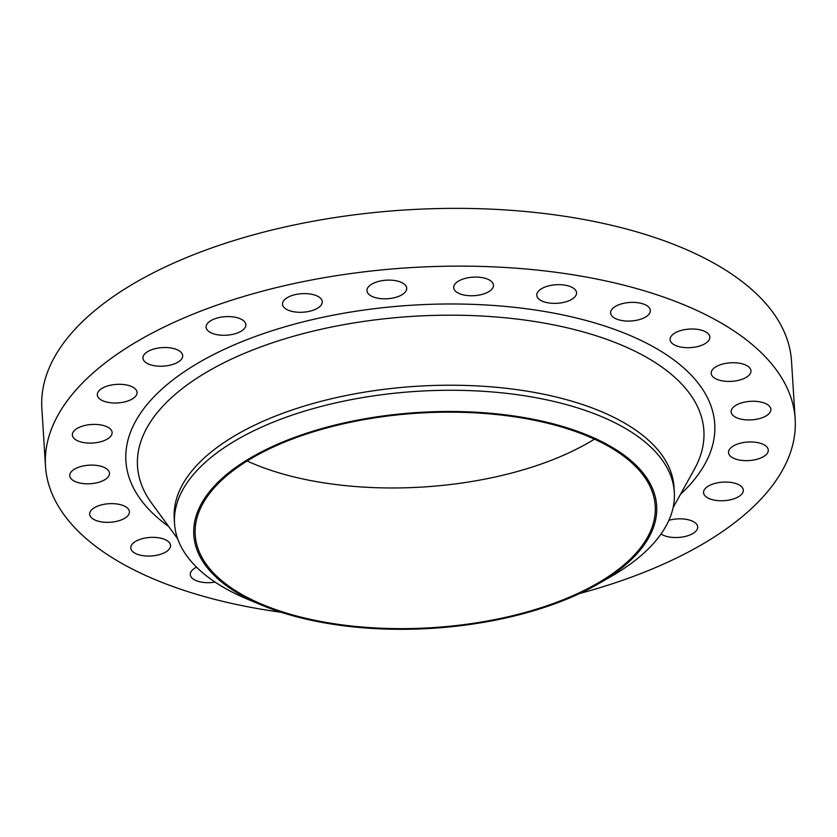 <?xml version="1.0" encoding="UTF-8"?>
<svg xmlns="http://www.w3.org/2000/svg" width="837" height="837" viewBox="0 0 837 837"><rect width="100%" height="100%" fill="white"/><g stroke="black" fill="none" stroke-linecap="round" stroke-linejoin="round"><path stroke-width="1.26" d="M630.313 564.086A19.921 9.291 176.4 0 0 631.799 562.987M196.58 567.204A19.921 9.291 176.4 0 0 190.281 574.59A19.921 9.291 176.4 0 0 197.584 581.16A19.921 9.291 176.4 0 0 215.099 582.102M138.095 554.533A19.921 9.291 176.4 0 0 159.459 554.617A19.921 9.291 176.4 0 0 170.549 545.462A19.921 9.291 176.4 0 0 163.246 538.882A19.921 9.291 176.4 0 0 141.882 538.798A19.921 9.291 176.4 0 0 130.792 547.963A19.921 9.291 176.4 0 0 138.095 554.533M96.987 520.813A19.921 9.291 176.4 0 0 118.352 520.896A19.921 9.291 176.4 0 0 129.442 511.731A19.921 9.291 176.4 0 0 122.129 505.161A19.921 9.291 176.4 0 0 100.775 505.067A19.921 9.291 176.4 0 0 89.685 514.232A19.921 9.291 176.4 0 0 96.987 520.813M77.056 482.279A19.921 9.291 176.4 0 0 98.421 482.374A19.921 9.291 176.4 0 0 109.501 473.208A19.921 9.291 176.4 0 0 102.198 466.627A19.921 9.291 176.4 0 0 80.833 466.544A19.921 9.291 176.4 0 0 69.753 475.709A19.921 9.291 176.4 0 0 77.056 482.279M79.651 441.58A19.921 9.291 176.4 0 0 101.015 441.664A19.921 9.291 176.4 0 0 112.106 432.499A19.921 9.291 176.4 0 0 104.803 425.928A19.921 9.291 176.4 0 0 83.438 425.845A19.921 9.291 176.4 0 0 72.348 434.999A19.921 9.291 176.4 0 0 79.651 441.58M104.615 401.478A19.921 9.291 176.4 0 0 125.979 401.561A19.921 9.291 176.4 0 0 137.069 392.396A19.921 9.291 176.4 0 0 129.766 385.826A19.921 9.291 176.4 0 0 108.402 385.731A19.921 9.291 176.4 0 0 97.312 394.897A19.921 9.291 176.4 0 0 104.615 401.478M150.241 364.702A19.921 9.291 176.4 0 0 171.595 364.786A19.921 9.291 176.4 0 0 182.686 355.62A19.921 9.291 176.4 0 0 175.383 349.05A19.921 9.291 176.4 0 0 154.018 348.966A19.921 9.291 176.4 0 0 142.939 358.121A19.921 9.291 176.4 0 0 150.241 364.702M213.404 333.764A19.921 9.291 176.4 0 0 234.768 333.848A19.921 9.291 176.4 0 0 245.858 324.683A19.921 9.291 176.4 0 0 238.555 318.112A19.921 9.291 176.4 0 0 217.191 318.029A19.921 9.291 176.4 0 0 206.101 327.194A19.921 9.291 176.4 0 0 213.404 333.764M289.822 310.778A19.921 9.291 176.4 0 0 311.176 310.862A19.921 9.291 176.4 0 0 322.266 301.697A19.921 9.291 176.4 0 0 314.963 295.126A19.921 9.291 176.4 0 0 293.599 295.032A19.921 9.291 176.4 0 0 282.519 304.197A19.921 9.291 176.4 0 0 289.822 310.778M374.265 297.292A19.921 9.291 176.4 0 0 395.629 297.386A19.921 9.291 176.4 0 0 406.719 288.221A19.921 9.291 176.4 0 0 399.416 281.64A19.921 9.291 176.4 0 0 378.052 281.556A19.921 9.291 176.4 0 0 366.962 290.721A19.921 9.291 176.4 0 0 374.265 297.292M460.999 294.247A19.921 9.291 176.4 0 0 482.363 294.331A19.921 9.291 176.4 0 0 493.443 285.166A19.921 9.291 176.4 0 0 486.14 278.595A19.921 9.291 176.4 0 0 464.776 278.512A19.921 9.291 176.4 0 0 453.696 287.666A19.921 9.291 176.4 0 0 460.999 294.247M661.031 533.996A19.921 9.291 176.4 0 0 665.248 536.004A19.921 9.291 176.4 0 0 686.612 536.098A19.921 9.291 176.4 0 0 697.702 526.933A19.921 9.291 176.4 0 0 690.399 520.352A19.921 9.291 176.4 0 0 668.889 520.311M710.864 499.239A19.921 9.291 176.4 0 0 732.229 499.323A19.921 9.291 176.4 0 0 743.319 490.158A19.921 9.291 176.4 0 0 736.016 483.587A19.921 9.291 176.4 0 0 714.652 483.493A19.921 9.291 176.4 0 0 703.561 492.658A19.921 9.291 176.4 0 0 710.864 499.239M735.828 459.126A19.921 9.291 176.4 0 0 757.192 459.22A19.921 9.291 176.4 0 0 768.282 450.055A19.921 9.291 176.4 0 0 760.979 443.474A19.921 9.291 176.4 0 0 739.615 443.39A19.921 9.291 176.4 0 0 728.525 452.555A19.921 9.291 176.4 0 0 735.828 459.126M738.433 418.427A19.921 9.291 176.4 0 0 759.797 418.51A19.921 9.291 176.4 0 0 770.887 409.345A19.921 9.291 176.4 0 0 763.585 402.775A19.921 9.291 176.4 0 0 742.22 402.691A19.921 9.291 176.4 0 0 731.13 411.856A19.921 9.291 176.4 0 0 738.433 418.427M718.502 379.904A19.921 9.291 176.4 0 0 739.866 379.988A19.921 9.291 176.4 0 0 750.956 370.822A19.921 9.291 176.4 0 0 743.654 364.252A19.921 9.291 176.4 0 0 722.289 364.158A19.921 9.291 176.4 0 0 711.199 373.323A19.921 9.291 176.4 0 0 718.502 379.904M677.395 346.173A19.921 9.291 176.4 0 0 698.759 346.256A19.921 9.291 176.4 0 0 709.839 337.102A19.921 9.291 176.4 0 0 702.536 330.521A19.921 9.291 176.4 0 0 681.172 330.437A19.921 9.291 176.4 0 0 670.092 339.602A19.921 9.291 176.4 0 0 677.395 346.173M544.092 301.833A19.921 9.291 176.4 0 0 565.456 301.927A19.921 9.291 176.4 0 0 576.547 292.762A19.921 9.291 176.4 0 0 569.244 286.181A19.921 9.291 176.4 0 0 547.879 286.097A19.921 9.291 176.4 0 0 536.789 295.262A19.921 9.291 176.4 0 0 544.092 301.833M617.905 319.546A19.921 9.291 176.4 0 0 639.269 319.64A19.921 9.291 176.4 0 0 650.359 310.475A19.921 9.291 176.4 0 0 643.057 303.894A19.921 9.291 176.4 0 0 621.692 303.81A19.921 9.291 176.4 0 0 610.602 312.975A19.921 9.291 176.4 0 0 617.905 319.546M278.826 611.512A231.891 108.151 -3.6 0 1 261.74 605.141A231.891 108.151 -3.6 0 1 253.339 456.28A231.891 108.151 -3.6 0 1 571.608 429.276A231.891 108.151 -3.6 0 1 598.026 583.985A231.891 108.151 -3.6 0 1 278.826 611.512M261.74 605.141L247.909 599.376A250.378 116.772 -3.6 0 1 174.535 523.585A250.378 116.772 -3.6 0 1 313.938 408.393A250.378 116.772 -3.6 0 1 582.5 409.481A250.378 116.772 -3.6 0 1 674.319 492.146A250.378 116.772 -3.6 0 1 611.02 576.526L598.026 583.985M174.535 523.585L174.222 518.532A250.378 116.772 -3.6 0 1 313.613 403.34A250.378 116.772 -3.6 0 1 582.175 404.428A250.378 116.772 -3.6 0 1 673.994 487.092L674.319 492.146M281.159 612.276A375.572 175.163 -3.6 0 1 183.209 590.106A375.572 175.163 -3.6 0 1 45.48 466.115A375.572 175.163 -3.6 0 1 254.574 293.316A375.572 175.163 -3.6 0 1 657.422 294.948A375.572 175.163 -3.6 0 1 795.15 418.95A375.572 175.163 -3.6 0 1 579.654 593.496M45.48 466.115L41.85 408.341A375.572 175.163 -3.6 0 1 250.943 235.542A375.572 175.163 -3.6 0 1 653.791 237.174A375.572 175.163 -3.6 0 1 791.52 361.176L795.15 418.95M594.469 439.143A230.468 107.481 -3.6 0 1 270.874 470.289A230.468 107.481 -3.6 0 1 247.114 460.988M570.708 429.841A230.468 107.481 -3.6 0 1 655.225 505.925A230.468 107.481 -3.6 0 1 526.923 611.962A230.468 107.481 -3.6 0 1 279.725 610.958A230.468 107.481 -3.6 0 1 195.209 534.864A230.468 107.481 -3.6 0 1 323.511 428.837A230.468 107.481 -3.6 0 1 570.708 429.841M673.105 507.63L694.448 469.097A283.743 132.33 176.4 0 0 599.815 336.955A283.743 132.33 176.4 0 0 260.119 347.156A283.743 132.33 176.4 0 0 151.675 503.236L177.685 538.798M168.729 526.557A295.001 137.582 -3.6 0 1 226.869 348.14A295.001 137.582 -3.6 0 1 606.553 326.618A295.001 137.582 -3.6 0 1 680.46 494.364"/></g></svg>
